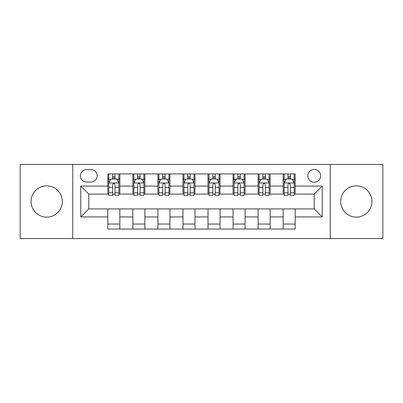 <?xml version="1.0" encoding="UTF-8"?>
<svg xmlns="http://www.w3.org/2000/svg" width="403" height="403" viewBox="0 0 403 403"><rect width="100%" height="100%" fill="white"/><g stroke="black" fill="none" stroke-linecap="round" stroke-linejoin="round"><path stroke-width="0.6" d="M356.297 185.869A15.631 15.631 0 0 0 340.671 201.5A15.631 15.631 0 0 0 356.297 217.131A15.631 15.631 0 0 0 371.929 201.5A15.631 15.631 0 0 0 356.297 185.869M46.703 185.869A15.631 15.631 0 0 0 31.071 201.5A15.631 15.631 0 0 0 46.703 217.131A15.631 15.631 0 0 0 62.329 201.5A15.631 15.631 0 0 0 46.703 185.869M314.219 169.436A6.413 6.413 0 0 0 307.806 175.849A6.413 6.413 0 0 0 314.219 182.262A6.413 6.413 0 0 0 320.632 175.849A6.413 6.413 0 0 0 314.219 169.436M330.248 238.571L382.85 238.571L382.85 164.429L330.248 164.429L330.248 238.571L72.752 238.571L72.752 164.429L20.15 164.429L20.15 238.571L72.752 238.571M86.58 182.06L90.987 182.06A6.211 6.211 0 0 0 97.199 175.849A6.211 6.211 0 0 0 90.987 169.638L86.58 169.638A6.211 6.211 0 0 0 80.368 175.849A6.211 6.211 0 0 0 86.58 182.06M330.248 164.429L72.752 164.429M107.818 216.93L80.766 216.93L80.766 186.07L107.818 186.07L107.818 194.085L88.781 194.085L88.781 208.915L107.818 208.915L107.818 229.055L295.182 229.055L295.182 208.915L314.219 208.915L314.219 194.085L295.182 194.085L295.182 186.07L322.234 186.07L322.234 216.93L295.182 216.93M295.182 186.07L295.182 173.945L107.818 173.945L107.818 186.07M283.158 173.945L283.158 194.085L284.16 194.085M287.969 194.085L290.372 194.085M294.18 194.085L295.182 194.085M283.158 194.085L269.128 194.085M258.111 173.945L258.111 194.085L259.109 194.085M262.917 194.085L265.325 194.085M258.111 194.085L244.082 194.085M233.06 173.945L233.06 194.085L234.062 194.085M237.871 194.085L240.274 194.085M233.06 194.085L219.036 194.085M208.013 173.945L208.013 194.085L209.016 194.085M212.824 194.085L215.227 194.085M208.013 194.085L193.984 194.085M182.962 173.945L182.962 194.085L183.964 194.085M187.773 194.085L190.176 194.085M182.962 194.085L168.938 194.085M157.916 173.945L157.916 194.085L158.918 194.085M162.726 194.085L165.129 194.085M157.916 194.085L143.891 194.085M132.869 173.945L132.869 194.085L133.872 194.085M137.675 194.085L140.083 194.085M132.869 194.085L118.84 194.085M107.818 194.085L108.82 194.085M112.628 194.085L115.031 194.085M107.818 208.915L119.842 208.915L119.842 229.055M295.182 208.915L119.842 208.915M119.842 173.945L119.842 194.085M107.818 178.957L108.82 178.957M112.628 178.957L115.031 178.957M118.84 178.957L119.842 178.957M107.818 224.043L119.842 224.043M132.869 208.915L132.869 229.055M144.889 173.945L144.889 194.085M132.869 178.957L133.872 178.957M137.675 178.957L140.083 178.957M143.891 178.957L144.889 178.957M144.889 208.915L144.889 229.055M132.869 224.043L144.889 224.043M157.916 208.915L157.916 229.055M169.94 208.915L169.94 229.055M157.916 224.043L169.94 224.043M169.94 173.945L169.94 194.085M157.916 178.957L158.918 178.957M162.726 178.957L165.129 178.957M168.938 178.957L169.94 178.957M182.962 208.915L182.962 229.055M194.987 208.915L194.987 229.055M182.962 224.043L194.987 224.043M194.987 173.945L194.987 194.085M182.962 178.957L183.964 178.957M187.773 178.957L190.176 178.957M193.984 178.957L194.987 178.957M208.013 208.915L208.013 229.055M220.038 208.915L220.038 229.055M208.013 224.043L220.038 224.043M220.038 173.945L220.038 194.085M208.013 178.957L209.016 178.957M212.824 178.957L215.227 178.957M219.036 178.957L220.038 178.957M233.06 208.915L233.06 229.055M245.084 208.915L245.084 229.055M233.06 224.043L245.084 224.043M245.084 173.945L245.084 194.085M233.06 178.957L234.062 178.957M237.871 178.957L240.274 178.957M244.082 178.957L245.084 178.957M258.111 208.915L258.111 229.055M270.131 208.915L270.131 229.055M258.111 224.043L270.131 224.043M270.131 173.945L270.131 194.085M258.111 178.957L259.109 178.957M262.917 178.957L265.325 178.957M269.128 178.957L270.131 178.957M283.158 208.915L283.158 229.055M283.158 224.043L295.182 224.043M283.158 178.957L284.16 178.957M287.969 178.957L290.372 178.957M294.18 178.957L295.182 178.957M88.781 194.085L80.766 186.07M88.781 208.915L80.766 216.93M322.234 186.07L314.219 194.085M322.234 216.93L314.219 208.915M115.031 176.554L112.628 176.554M118.84 192.775L115.031 192.775L115.031 195.289L118.84 195.289L118.84 183.063L116.835 179.058L110.825 179.058L108.82 183.063L108.82 195.289L112.628 195.289L112.628 192.775L108.82 192.775M108.82 183.063L108.82 173.945M118.84 183.063L118.84 173.945M112.628 179.058L112.628 173.945M115.031 173.945L115.031 179.058M115.031 192.775L115.031 184.569C114.23 183.022 113.429 183.022 112.628 184.569L112.628 192.775M140.083 176.554L137.675 176.554M143.891 192.775L140.083 192.775L140.083 195.289L143.891 195.289L143.891 183.063L141.886 179.058L135.871 179.058L133.872 183.063L133.872 195.289L137.675 195.289L137.675 192.775L133.872 192.775M133.872 183.063L133.872 173.945M143.891 183.063L143.891 173.945M137.675 179.058L137.675 173.945M140.083 173.945L140.083 179.058M140.083 192.775L140.083 184.569C139.282 183.022 138.481 183.022 137.675 184.569L137.675 192.775M165.129 176.554L162.726 176.554M168.938 192.775L165.129 192.775L165.129 195.289L168.938 195.289L168.938 183.063L166.933 179.058L160.923 179.058L158.918 183.063L158.918 195.289L162.726 195.289L162.726 192.775L158.918 192.775M158.918 183.063L158.918 173.945M168.938 183.063L168.938 173.945M162.726 179.058L162.726 173.945M165.129 173.945L165.129 179.058M165.129 192.775L165.129 184.569C164.328 183.022 163.527 183.022 162.726 184.569L162.726 192.775M190.176 176.554L187.773 176.554M193.984 192.775L190.176 192.775L190.176 195.289L193.984 195.289L193.984 183.063L191.979 179.058L185.969 179.058L183.964 183.063L183.964 195.289L187.773 195.289L187.773 192.775L183.964 192.775M183.964 183.063L183.964 173.945M193.984 183.063L193.984 173.945M187.773 179.058L187.773 173.945M190.176 173.945L190.176 179.058M190.176 192.775L190.176 184.569C189.38 183.022 188.574 183.022 187.773 184.569L187.773 192.775M215.227 176.554L212.824 176.554M219.036 192.775L215.227 192.775L215.227 195.289L219.036 195.289L219.036 183.063L217.031 179.058L211.021 179.058L209.016 183.063L209.016 195.289L212.824 195.289L212.824 192.775L209.016 192.775M209.016 183.063L209.016 173.945M219.036 183.063L219.036 173.945M212.824 179.058L212.824 173.945M215.227 173.945L215.227 179.058M215.227 192.775L215.227 184.569C214.426 183.022 213.625 183.022 212.824 184.569L212.824 192.775M240.274 176.554L237.871 176.554M244.082 192.775L240.274 192.775L240.274 195.289L244.082 195.289L244.082 183.063L242.077 179.058L236.067 179.058L234.062 183.063L234.062 195.289L237.871 195.289L237.871 192.775L234.062 192.775M234.062 183.063L234.062 173.945M244.082 183.063L244.082 173.945M237.871 179.058L237.871 173.945M240.274 173.945L240.274 179.058M240.274 192.775L240.274 184.569C239.473 183.022 238.672 183.022 237.871 184.569L237.871 192.775M265.325 176.554L262.917 176.554M269.128 192.775L265.325 192.775L265.325 195.289L269.128 195.289L269.128 183.063L267.129 179.058L261.114 179.058L259.109 183.063L259.109 195.289L262.917 195.289L262.917 192.775L259.109 192.775M259.109 183.063L259.109 173.945M269.128 183.063L269.128 173.945M262.917 179.058L262.917 173.945M265.325 173.945L265.325 179.058M265.325 192.775L265.325 184.569C264.524 183.022 263.723 183.022 262.917 184.569L262.917 192.775M290.372 176.554L287.969 176.554M294.18 192.775L290.372 192.775L290.372 195.289L294.18 195.289L294.18 183.063L292.175 179.058L286.165 179.058L284.16 183.063L284.16 195.289L287.969 195.289L287.969 192.775L284.16 192.775M284.16 183.063L284.16 173.945M294.18 183.063L294.18 173.945M287.969 179.058L287.969 173.945M290.372 173.945L290.372 179.058M290.372 192.775L290.372 184.569C289.571 183.022 288.77 183.022 287.969 184.569L287.969 192.775M132.869 216.93L119.842 216.93M132.869 186.07L119.842 186.07M157.916 186.07L144.889 186.07M157.916 216.93L144.889 216.93M182.962 186.07L169.94 186.07M182.962 216.93L169.94 216.93M208.013 186.07L194.987 186.07M208.013 216.93L194.987 216.93M233.06 186.07L220.038 186.07M233.06 216.93L220.038 216.93M258.111 186.07L245.084 186.07M258.111 216.93L245.084 216.93M283.158 186.07L270.131 186.07M283.158 216.93L270.131 216.93M118.789 182.962L108.87 182.962M108.82 179.295L110.704 179.295M116.956 179.295L118.84 179.295M112.628 187.405L108.82 187.405M118.84 187.405L115.031 187.405M115.031 177.829L112.628 177.829M143.841 182.962L133.922 182.962M133.872 179.295L135.756 179.295M142.007 179.295L143.891 179.295M137.675 187.405L133.872 187.405M143.891 187.405L140.083 187.405M140.083 177.829L137.675 177.829M168.887 182.962L158.968 182.962M158.918 179.295L160.802 179.295M167.054 179.295L168.938 179.295M162.726 187.405L158.918 187.405M168.938 187.405L165.129 187.405M165.129 177.829L162.726 177.829M193.934 182.962L184.015 182.962M183.964 179.295L185.848 179.295M192.1 179.295L193.984 179.295M187.773 187.405L183.964 187.405M193.984 187.405L190.176 187.405M190.176 177.829L187.773 177.829M218.985 182.962L209.066 182.962M209.016 179.295L210.9 179.295M217.152 179.295L219.036 179.295M212.824 187.405L209.016 187.405M219.036 187.405L215.227 187.405M215.227 177.829L212.824 177.829M244.032 182.962L234.113 182.962M234.062 179.295L235.946 179.295M242.198 179.295L244.082 179.295M237.871 187.405L234.062 187.405M244.082 187.405L240.274 187.405M240.274 177.829L237.871 177.829M269.078 182.962L259.159 182.962M259.109 179.295L260.993 179.295M267.244 179.295L269.128 179.295M262.917 187.405L259.109 187.405M269.128 187.405L265.325 187.405M265.325 177.829L262.917 177.829M294.13 182.962L284.211 182.962M284.16 179.295L286.044 179.295M292.296 179.295L294.18 179.295M287.969 187.405L284.16 187.405M294.18 187.405L290.372 187.405M290.372 177.829L287.969 177.829"/></g></svg>
